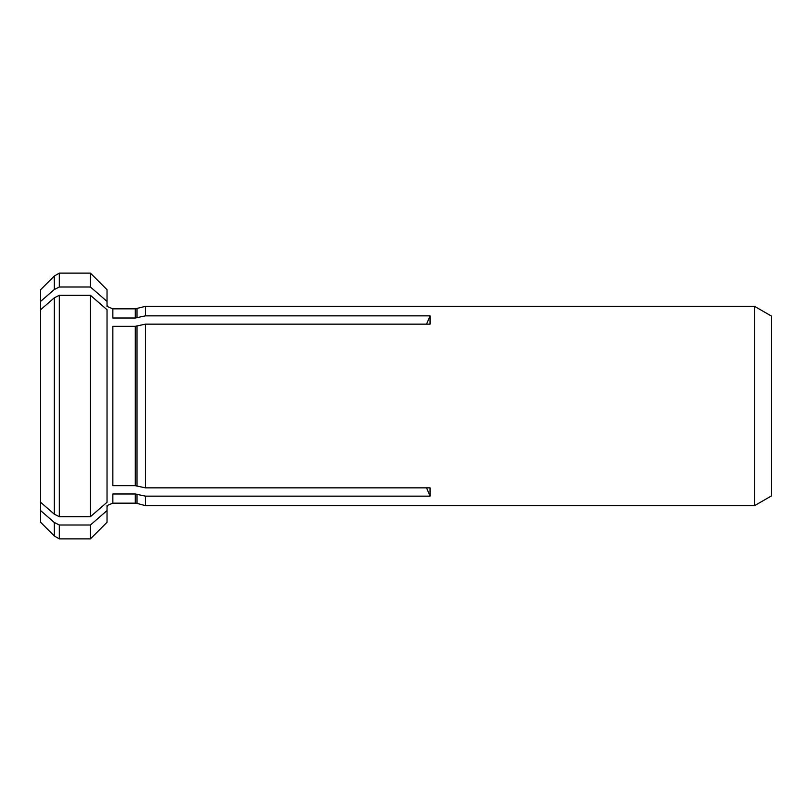 <?xml version="1.0" encoding="UTF-8"?>
<svg xmlns="http://www.w3.org/2000/svg" width="812" height="812" viewBox="0 0 812 812"><rect width="100%" height="100%" fill="white"/><g stroke="black" fill="none" stroke-linecap="round" stroke-linejoin="round"><path stroke-width="1.22" d="M135.289 326.312L145.46 324.15L145.46 487.85L135.289 485.688L112.848 485.688L112.848 326.312L135.289 326.312L135.289 485.688M59.317 295.304L59.317 516.696L90.426 516.696L107.032 502.273L107.032 309.727L90.426 295.304L59.317 295.304L54.333 297.801L54.333 514.199L40.6 502.273L40.6 522.268L54.333 535.991L59.317 538.874L90.426 538.874L90.426 524.999L59.317 524.999L59.317 538.874M54.333 297.801L40.6 309.727L40.6 502.273M90.426 295.304L90.426 516.696M59.317 516.696L54.333 514.199M112.848 308.834L135.289 308.834L145.46 306.347L145.46 315.848L135.289 318.01L112.848 318.01L112.848 308.834L108.189 306.926L107.032 305.413M54.333 289.498L40.6 301.414L40.6 289.732L54.333 276.009L54.333 289.498L59.317 287.001L90.426 287.001L90.426 273.126L59.317 273.126L59.317 287.001M90.426 273.126L107.032 289.732L107.032 301.414L90.426 287.001M107.032 306.703L107.032 301.414M107.032 506.587L108.189 505.074L112.848 503.166L112.848 493.99L135.289 493.99L145.46 496.152L145.46 505.653L754.571 505.653L754.571 306.347L771.4 316.061L771.4 495.939L754.571 505.653M40.6 309.727L40.6 301.414M59.317 524.999L54.333 522.502L54.333 535.991M54.333 522.502L40.6 510.586M107.032 505.297L107.032 522.268L90.426 538.874M107.032 510.586L90.426 524.999M145.46 496.152L430.055 496.152L426.564 487.85M145.46 315.848L430.055 315.848L430.055 324.15L145.46 324.15M145.46 487.85L430.055 487.85L430.055 496.152M430.055 315.848L426.564 324.15M137.005 326.119L137.005 485.88M137.005 308.611L137.005 317.817M135.289 308.834L135.289 318.01M137.005 494.183L137.005 503.389L145.46 505.653M135.289 493.99L135.289 503.166L137.005 503.389M54.333 276.009L59.317 273.126M112.848 503.166L135.289 503.166M145.46 306.347L754.571 306.347"/></g></svg>
